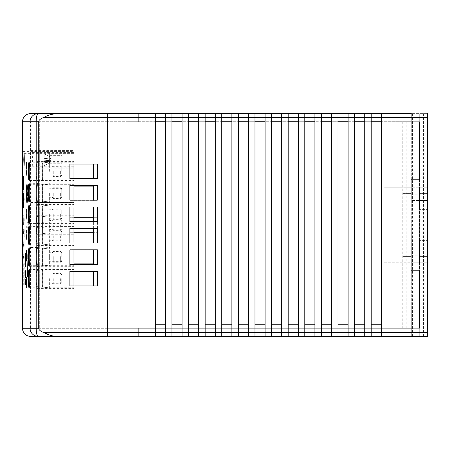 <?xml version="1.0" encoding="UTF-8"?>
<svg xmlns="http://www.w3.org/2000/svg" width="450" height="450" viewBox="0 0 450 450"><rect width="100%" height="100%" fill="white"/><g stroke="black" fill="none" stroke-linecap="round" stroke-linejoin="round"><path stroke-width="0.34" stroke-dasharray="2.25 1.69" d="M384.053 262.26L411.3 262.26L411.3 270.36L411.3 179.64L411.3 187.74L384.053 187.74L384.053 262.26L427.5 262.26L427.5 336.375L381.33 336.375L381.33 332.325L371.205 332.325L371.205 336.375L371.205 332.325L381.33 332.325L371.205 332.325L371.205 336.375L381.33 336.375L381.33 324.225L371.205 324.225L371.205 117.675L381.33 117.675L371.205 117.675L381.33 117.675L381.33 113.625L381.33 117.675L381.33 113.625L371.205 113.625L371.205 324.225L371.205 121.725L364.725 121.725L364.725 324.225L354.6 324.225L354.6 336.375L354.6 332.325L364.725 332.325L354.6 332.325L364.725 332.325L364.725 117.675L354.6 117.675L364.725 117.675L364.725 113.625L364.725 117.675L354.6 117.675L354.6 324.225L354.6 121.725L348.12 121.725L348.12 324.225L337.995 324.225L337.995 336.375L337.995 332.325L348.12 332.325L337.995 332.325L348.12 332.325L348.12 117.675L337.995 117.675L348.12 117.675L348.12 113.625L348.12 117.675L337.995 117.675L337.995 324.225L337.995 121.725L331.515 121.725L331.515 324.225L321.39 324.225L321.39 336.375L321.39 332.325L331.515 332.325L321.39 332.325L331.515 332.325L331.515 117.675L321.39 117.675L331.515 117.675L331.515 113.625L331.515 117.675L321.39 117.675L321.39 324.225L321.39 121.725L314.91 121.725L314.91 324.225L304.785 324.225L304.785 336.375L304.785 332.325L314.91 332.325L304.785 332.325L314.91 332.325L314.91 117.675L304.785 117.675L314.91 117.675L314.91 113.625L314.91 117.675L304.785 117.675L304.785 324.225L304.785 121.725L298.305 121.725L298.305 324.225L288.18 324.225L288.18 336.375L288.18 332.325L298.305 332.325L288.18 332.325L298.305 332.325L298.305 117.675L288.18 117.675L298.305 117.675L298.305 113.625L298.305 117.675L288.18 117.675L288.18 324.225L288.18 121.725L281.7 121.725L281.7 324.225L271.575 324.225L271.575 336.375L271.575 332.325L281.7 332.325L271.575 332.325L281.7 332.325L281.7 117.675L271.575 117.675L281.7 117.675L281.7 113.625L281.7 117.675L271.575 117.675L271.575 324.225L271.575 121.725L265.095 121.725L265.095 324.225L254.97 324.225L254.97 336.375L254.97 332.325L265.095 332.325L254.97 332.325L265.095 332.325L265.095 117.675L254.97 117.675L265.095 117.675L265.095 113.625L265.095 117.675L254.97 117.675L254.97 324.225L254.97 121.725L248.49 121.725L248.49 324.225L238.365 324.225L238.365 336.375L238.365 332.325L248.49 332.325L238.365 332.325L248.49 332.325L248.49 117.675L238.365 117.675L248.49 117.675L248.49 113.625L248.49 117.675L238.365 117.675L238.365 324.225L238.365 121.725L231.885 121.725L231.885 324.225L221.76 324.225L221.76 336.375L221.76 332.325L231.885 332.325L221.76 332.325L231.885 332.325L231.885 117.675L221.76 117.675L231.885 117.675L231.885 113.625L231.885 117.675L221.76 117.675L221.76 324.225L221.76 121.725L215.28 121.725L215.28 324.225L205.155 324.225L205.155 336.375L205.155 332.325L215.28 332.325L205.155 332.325L215.28 332.325L215.28 117.675L205.155 117.675L215.28 117.675L215.28 113.625L215.28 117.675L205.155 117.675L205.155 324.225L205.155 121.725L198.675 121.725L198.675 324.225L188.55 324.225L188.55 336.375L188.55 332.325L198.675 332.325L188.55 332.325L198.675 332.325L198.675 117.675L188.55 117.675L198.675 117.675L198.675 113.625L198.675 117.675L188.55 117.675L188.55 324.225L188.55 121.725L182.07 121.725L182.07 324.225L171.945 324.225L171.945 336.375L171.945 332.325L182.07 332.325L171.945 332.325L182.07 332.325L182.07 117.675L171.945 117.675L182.07 117.675L182.07 113.625L182.07 117.675L171.945 117.675L171.945 324.225L171.945 121.725L165.465 121.725L165.465 324.225L155.34 324.225L155.34 121.725L107.55 121.725L107.55 328.275L107.55 121.725L165.465 121.725L165.465 117.675L155.34 117.675L165.465 117.675L165.465 113.625L165.465 117.675L155.34 117.675L155.34 336.375L155.34 332.325L165.465 332.325L155.34 332.325L165.465 332.325L165.465 113.625L155.34 113.625L155.34 336.375L165.465 336.375L165.465 324.225L155.34 324.225L155.34 332.325L107.55 332.325L107.55 113.625L107.55 336.375L107.55 332.325L43.172 332.325A33.396 8.1 180 0 1 38.7 328.275L38.7 121.725L22.5 121.725L22.5 328.275A8.1 8.1 0 0 0 30.6 336.375L38.149 336.375A8.1 8.066 90 0 1 30.077 328.275L30.077 121.725A8.1 8.066 90 0 1 38.149 113.625L55.89 113.625M411.3 179.64L419.4 179.64L411.3 179.64M419.4 270.36L411.3 270.36L419.4 270.36L419.4 328.275L107.55 328.275L419.4 328.275L419.4 270.36M419.4 179.64L419.4 121.725L381.33 121.725L381.33 324.225L371.205 324.225L371.205 332.325L364.725 332.325L364.725 324.225L354.6 324.225L354.6 336.375L364.725 336.375L364.725 113.625L354.6 113.625L354.6 121.725L381.33 121.725L381.33 117.675L381.33 332.325L381.33 121.725L419.4 121.725L402.767 121.725L406.766 121.725L403.2 121.725L403.2 193.41L411.3 193.41L411.3 187.74L411.3 193.41L403.2 193.41L403.2 328.275L419.4 328.275L419.4 121.725L419.4 328.275L402.767 328.275L406.766 328.275L403.2 328.275L403.2 121.725L419.4 121.725L419.4 179.64M381.33 113.625L427.5 113.625L411.3 113.625L411.3 187.74L419.4 187.74L419.4 193.41L427.5 193.41L427.5 187.74L384.053 187.74M411.3 194.243L427.5 194.243L427.5 187.74L411.3 187.74L411.3 262.26L411.3 187.74L419.4 187.74L419.4 193.41L419.4 187.74L419.4 193.41L427.5 193.41L419.4 193.41L419.4 209.61L419.4 193.41L427.5 193.41L427.5 113.625L427.5 187.74L419.4 187.74L427.5 187.74L427.5 209.61L419.4 209.61L427.5 209.61L427.5 240.39L419.4 240.39L427.5 240.39L427.5 256.59L419.4 256.59L419.4 262.26L411.3 262.26L411.3 336.375L427.5 336.375L411.3 336.375L411.3 113.625M427.5 194.243L427.5 262.26L427.5 256.59L419.4 256.59L419.4 240.39L419.4 256.59L427.5 256.59L419.4 256.59L419.4 262.26L427.5 262.26L427.5 256.59L427.5 336.375L427.5 113.625M182.07 113.625L171.945 113.625L171.945 121.725L182.07 121.725L182.07 113.625M198.675 113.625L188.55 113.625L188.55 121.725L198.675 121.725L198.675 113.625M215.28 113.625L205.155 113.625L205.155 121.725L215.28 121.725L215.28 113.625M231.885 113.625L221.76 113.625L221.76 121.725L231.885 121.725L231.885 113.625M248.49 113.625L238.365 113.625L238.365 121.725L248.49 121.725L248.49 113.625M265.095 113.625L254.97 113.625L254.97 121.725L265.095 121.725L265.095 113.625M281.7 113.625L271.575 113.625L271.575 121.725L281.7 121.725L281.7 113.625M298.305 113.625L288.18 113.625L288.18 121.725L298.305 121.725L298.305 113.625M314.91 113.625L304.785 113.625L304.785 121.725L314.91 121.725L314.91 113.625M331.515 113.625L321.39 113.625L321.39 121.725L331.515 121.725L331.515 113.625M348.12 113.625L337.995 113.625L337.995 121.725L348.12 121.725L348.12 113.625L354.6 113.625L354.6 332.325L348.12 332.325L348.12 324.225L337.995 324.225L337.995 336.375L348.12 336.375L348.12 121.725L354.6 121.725M126.99 113.625L138.33 113.625L126.99 113.625L138.33 113.625L126.99 113.625L126.99 121.725L138.33 121.725L126.99 121.725L138.33 121.725L126.99 121.725L126.99 113.625M364.725 113.625L371.205 113.625L371.205 121.725M331.515 121.725L331.515 117.675L337.995 117.675L337.995 113.625L337.995 332.325L331.515 332.325L331.515 324.225L321.39 324.225L321.39 336.375L331.515 336.375L331.515 121.725L337.995 121.725M314.91 121.725L314.91 117.675L321.39 117.675L321.39 113.625L321.39 332.325L314.91 332.325L314.91 324.225L304.785 324.225L304.785 336.375L314.91 336.375L314.91 121.725L321.39 121.725M298.305 121.725L298.305 117.675L304.785 117.675L304.785 113.625L304.785 332.325L298.305 332.325L298.305 324.225L288.18 324.225L288.18 336.375L298.305 336.375L298.305 121.725L304.785 121.725M281.7 121.725L281.7 117.675L288.18 117.675L288.18 113.625L288.18 332.325L281.7 332.325L281.7 324.225L271.575 324.225L271.575 336.375L281.7 336.375L281.7 121.725L288.18 121.725M265.095 121.725L265.095 117.675L271.575 117.675L271.575 113.625L271.575 332.325L265.095 332.325L265.095 324.225L254.97 324.225L254.97 336.375L265.095 336.375L265.095 121.725L271.575 121.725M248.49 121.725L248.49 117.675L254.97 117.675L254.97 113.625L254.97 332.325L248.49 332.325L248.49 324.225L238.365 324.225L238.365 336.375L248.49 336.375L248.49 121.725L254.97 121.725M231.885 121.725L231.885 117.675L238.365 117.675L238.365 113.625L238.365 332.325L231.885 332.325L231.885 324.225L221.76 324.225L221.76 336.375L231.885 336.375L231.885 121.725L238.365 121.725M215.28 121.725L215.28 117.675L221.76 117.675L221.76 113.625L221.76 332.325L215.28 332.325L215.28 324.225L205.155 324.225L205.155 336.375L215.28 336.375L215.28 121.725L221.76 121.725M198.675 121.725L198.675 117.675L205.155 117.675L205.155 113.625L205.155 332.325L198.675 332.325L198.675 324.225L188.55 324.225L188.55 336.375L198.675 336.375L198.675 121.725L205.155 121.725M182.07 121.725L182.07 117.675L188.55 117.675L188.55 113.625L188.55 332.325L182.07 332.325L182.07 324.225L171.945 324.225L171.945 336.375L182.07 336.375L182.07 121.725L188.55 121.725M165.465 121.725L165.465 117.675L171.945 117.675L171.945 113.625L171.945 332.325L165.465 332.325L165.465 121.725L171.945 121.725M49.877 114.84L43.172 117.675L155.34 117.675L155.34 113.625L155.34 121.725M155.34 336.375L107.55 336.375M171.945 336.375L165.465 336.375L165.465 332.325L165.465 336.375M188.55 336.375L182.07 336.375L182.07 332.325L182.07 336.375M205.155 336.375L198.675 336.375L198.675 332.325L198.675 336.375M221.76 336.375L215.28 336.375L215.28 332.325L215.28 336.375M238.365 336.375L231.885 336.375L231.885 332.325L231.885 336.375M254.97 336.375L248.49 336.375L248.49 332.325L248.49 336.375M271.575 336.375L265.095 336.375L265.095 332.325L265.095 336.375M288.18 336.375L281.7 336.375L281.7 332.325L281.7 336.375M304.785 336.375L298.305 336.375L298.305 332.325L298.305 336.375M321.39 336.375L314.91 336.375L314.91 332.325L314.91 336.375M337.995 336.375L331.515 336.375L331.515 332.325L331.515 336.375M354.6 336.375L348.12 336.375L348.12 332.325L348.12 336.375M371.205 336.375L364.725 336.375L364.725 332.325L364.725 336.375M126.99 336.375L138.33 336.375L126.99 336.375L138.33 336.375L126.99 336.375L126.99 328.275L138.33 328.275L126.99 328.275L138.33 328.275L126.99 328.275L126.99 336.375M354.6 113.625L354.6 117.675L348.12 117.675L348.12 121.725M371.205 113.625L371.205 117.675L364.725 117.675L364.725 121.725M403.2 256.59L411.3 256.59L403.2 256.59M381.33 336.375L381.33 332.325L427.5 332.325M155.34 324.225L165.465 324.225M171.945 324.225L182.07 324.225M188.55 324.225L198.675 324.225M205.155 324.225L215.28 324.225M221.76 324.225L231.885 324.225M238.365 324.225L248.49 324.225M254.97 324.225L265.095 324.225M271.575 324.225L281.7 324.225M288.18 324.225L298.305 324.225M304.785 324.225L314.91 324.225M321.39 324.225L331.515 324.225M337.995 324.225L348.12 324.225M354.6 324.225L364.725 324.225M381.33 121.725L381.33 117.675L427.5 117.675M371.205 324.225L381.33 324.225M138.33 121.725L138.33 113.625L138.33 121.725M138.33 336.375L138.33 328.275L138.33 336.375M406.766 328.275L406.766 121.725M402.767 121.725L402.767 328.275M423.45 113.625L423.45 336.375M419.709 113.625L419.709 336.375L419.709 113.625M412.419 113.625L412.419 336.375M414.99 113.625L414.99 336.375M22.944 289.164L22.894 269.657L22.933 289.164M22.714 237.656L22.703 243.484M22.669 240.666L22.697 240.362L22.669 240.666M22.624 243.472L22.804 237.656M22.618 184.714L22.629 180.501L22.657 184.714M22.674 251.061L22.674 246.78L22.714 251.061M22.736 254.267L22.714 246.78M22.674 246.78L22.798 254.273M22.815 249.891L22.742 247.584L22.854 249.891M22.686 269.173L22.832 275.991L22.725 269.173M22.674 268.571L22.719 264.127L22.899 269.606M22.832 269.595L22.984 265.264L22.719 264.06L22.714 268.571M22.95 268.841L22.984 269.139L22.95 268.841M22.933 166.466L22.905 264.594L22.944 166.466M22.781 171.647L22.894 180.034M22.854 180.034L22.809 171.844M22.657 174.752L22.719 172.929L22.697 174.752M22.618 170.01L22.697 169.504L22.618 170.01M22.809 280.569L22.899 276.559M22.854 276.559L22.849 280.569M22.747 209.548L22.77 192.471M22.776 199.924L22.798 200.357L22.815 199.912M22.742 201.392L22.719 201.094L22.742 201.392M22.635 192.471L22.618 219.105L22.854 210.218M22.815 210.218L22.787 209.548M22.68 188.387L22.714 186.688M22.674 186.688L22.759 187.791M22.731 188.393L22.719 187.791M22.719 220.674L22.759 219.673M22.877 222.216L22.759 220.674M22.871 222.716L22.905 222.216M22.871 224.82L22.911 222.716M22.77 225.456L22.911 224.82M22.686 223.954L22.809 225.456M22.674 222.947L22.725 223.954M22.674 221.079L22.719 222.947M22.686 219.909L22.719 221.079M22.686 219.504L22.725 219.909M23.861 262.007L23.558 256.838L23.861 251.651L24.204 256.838L23.861 262.007L24.244 256.838L23.901 251.651L23.597 256.838L23.901 262.007M23.681 259.211L23.861 259.802L24.058 259.222L23.861 253.856L23.681 259.211L23.721 254.419L23.901 253.856L24.098 254.407L24.171 256.838L24.098 259.222L23.901 259.802L23.721 259.211M27.298 221.698L26.741 221.698L27.18 226.491L26.741 226.491L26.741 227.498L27.298 227.498L26.82 222.705L27.298 222.705L27.298 221.698L27.259 222.705L26.775 222.705L27.259 227.498L26.702 227.498L26.702 226.491L27.141 226.491L26.702 221.698L27.259 221.698M23.293 202.86L23.591 201.786M23.411 203.333L23.591 202.86M23.293 206.291L23.451 203.333M23.338 207.692L23.338 206.291M23.434 204.143L23.451 204.683M23.591 207.495L23.473 204.143M23.293 176.175L23.591 176.175M23.507 180.214L23.563 177.255M23.417 181.44L23.546 180.214M23.462 182.565L23.338 176.175M22.539 177.936L22.539 171.546M25.312 279.079L25.808 279.079M25.808 284.788L25.577 281.739M25.352 284.985L25.532 280.153M25.312 280.153L25.352 279.079M22.517 181.536L22.635 178.746M22.517 182.694L22.556 181.536M22.635 185.484L22.556 182.694M25.312 253.468L25.808 253.468M25.684 257.507L25.757 254.548M25.537 258.733L25.729 257.507M25.577 259.858L25.352 253.468M22.584 190.986L22.584 193.489L22.539 190.986M22.517 189.956L22.556 188.865M22.534 190.688L22.556 189.956M22.534 193.781L22.573 190.688M22.517 194.518L22.573 193.781M22.556 195.654L22.556 194.518M26.972 219.493L26.438 216.703L26.972 212.749M22.534 207.028L22.517 203.203M22.534 205.954L22.624 204.238M26.702 212.31L26.634 209.244M27.259 259.149L27.191 255.532L26.702 255.532L26.702 254.453L27.259 254.453L27.259 259.149L27.298 254.453L26.741 254.453L26.741 255.532L27.231 255.532L27.298 259.149M26.972 176.051L26.438 173.261L26.972 169.307M24.188 284.85L23.94 280.665L23.709 284.85L23.709 274.072L23.94 278.246L24.188 274.033L24.227 284.85L24.227 274.033L23.985 278.246L23.754 274.072L23.754 284.85L23.979 280.665L24.227 284.85M26.696 168.502L26.64 165.757M26.421 165.757L26.421 164.852M26.64 164.852L26.64 162.107M24.188 273.825L23.94 269.634L23.709 273.825L23.709 263.042L23.94 267.221L24.188 263.002L24.227 273.825L24.227 263.002L23.985 267.221L23.754 263.042L23.754 273.825L23.979 269.634L24.227 273.825M26.516 287.561L26.213 282.504L26.516 277.453M26.516 285.525L26.516 279.484M23.681 247.056L23.861 247.646L24.058 247.067L23.861 241.701L23.681 247.056L23.721 242.263L23.901 241.701L24.098 242.252L24.171 244.676L24.098 247.067L23.901 247.646L23.721 247.056M23.861 249.851L23.558 244.676L23.861 239.49L24.204 244.676L23.861 249.851L24.244 244.676L23.901 239.49L23.597 244.676L23.901 249.851M26.516 258.362L26.516 252.321M27.489 276.322L26.814 258.159M26.516 260.392L26.213 255.814L26.516 250.284M24.188 236.79L24.12 233.916L23.569 233.916L23.648 228.887L23.698 231.829L24.12 231.829L24.188 228.887L24.188 236.79L24.227 228.887L24.159 231.829L23.738 231.829L23.687 228.887L23.608 232.234L23.608 233.916L24.159 233.916L24.227 236.79M25.779 266.709L25.554 261.697M25.453 266.709L25.577 260.567M24.199 220.179L23.996 225.877L23.715 217.226L23.597 225.248L23.721 214.982L24.013 223.633L24.036 214.864L24.244 220.179L24.075 214.864L24.052 223.633L23.76 214.982L23.636 225.248L23.754 217.226L24.041 225.877L24.244 220.179M25.577 277.898L25.577 270.731M25.537 276.773L25.537 271.856M23.94 213.053L23.861 206.921L23.979 213.053M23.574 189.416L23.439 184.433M23.389 189.416L23.462 183.274M24.199 199.688L23.996 205.386L23.715 196.734L23.597 204.756L23.721 194.49L24.013 203.141L24.036 194.372L24.244 199.688L24.075 194.372L24.052 203.141L23.76 194.49L23.636 204.756L23.754 196.734L24.041 205.386L24.244 199.688M23.462 200.604L23.462 193.438M23.417 199.479L23.439 194.591M27.698 193.821C27.647 199.851 27.411 203.158 26.989 203.743C26.139 204.362 26.139 183.274 26.989 183.898C27.411 184.483 27.647 187.791 27.698 193.821C27.647 199.479 27.427 202.584 27.028 203.136C26.229 203.715 26.229 183.921 27.028 184.506C27.427 185.051 27.647 188.156 27.692 193.821M27.652 193.821C27.607 188.156 27.388 185.051 26.989 184.506C26.19 183.921 26.19 203.715 26.989 203.136C27.388 202.584 27.607 199.479 27.652 193.821M27.737 193.821C27.692 187.791 27.456 184.483 27.028 183.898C26.179 183.274 26.179 204.362 27.028 203.743C27.456 203.158 27.692 199.851 27.737 193.821M22.579 200.458L22.624 197.499M22.551 201.684L22.618 200.458M22.567 200.554L22.59 201.684M22.59 202.809L22.556 196.419M27.276 191.796L27.332 195.846L27.315 191.796M26.696 192.099L26.64 189.354M26.421 189.354L26.421 188.449M26.64 188.449L26.64 185.704M23.743 193.123L23.569 182.886L24.188 182.886L23.743 193.123L24.227 182.886L23.608 182.886L23.782 193.123M23.636 186.823L23.743 190.879L23.676 186.823M26.972 199.643L26.438 196.858L26.972 192.904M27.118 197.871L27.118 189.771L27.214 197.871M26.702 233.184L26.634 230.119M26.961 194.226L26.426 194.226L26.426 193.416L26.961 193.416L26.961 187.746L27.056 199.896L27.056 187.746L27 193.416L26.466 193.416L26.466 194.226L27 194.226M26.972 240.368L26.438 237.578L26.972 233.623M29.812 256.59C29.756 251.049 29.497 248.012 29.036 247.477C28.086 246.898 28.086 266.276 29.036 265.702C29.497 265.168 29.756 262.131 29.812 256.59M29.812 225C29.756 219.459 29.497 216.422 29.036 215.888C28.086 215.308 28.086 234.686 29.036 234.112C29.497 233.578 29.756 230.541 29.812 225M29.812 193.41C29.756 187.869 29.497 184.832 29.036 184.297C28.086 183.718 28.086 203.096 29.036 202.523C29.497 201.988 29.756 198.951 29.812 193.41M73.935 159.694L73.935 168.806L73.935 159.694M30.786 159.694L30.938 168.806L30.938 150.581L30.786 159.694M73.935 167.794L73.935 151.594L73.935 167.794L22.832 167.794M73.935 165.769L73.935 153.619L73.935 165.769L24.019 165.769M31.854 159.694L32.124 166.781C32.501 167.214 32.501 152.173 32.124 152.606L31.854 159.694M73.935 278.662L73.935 268.942L73.935 278.662M36.383 278.662C36.422 284.569 36.681 287.809 37.164 288.382C38.233 289.001 38.233 268.324 37.164 268.942C36.681 269.516 36.422 272.756 36.383 278.662M73.935 181.058L73.935 161.618L73.935 181.058L37.164 181.058C38.233 181.676 38.233 160.999 37.164 161.618C36.681 162.191 36.422 165.431 36.383 171.338C36.422 177.244 36.681 180.484 37.164 181.058M73.935 180.45L73.935 162.225L73.935 180.45L29.036 180.45M73.935 192.803L73.935 202.523L73.935 192.803M36.383 192.803C36.422 198.709 36.681 201.949 37.164 202.523C38.233 203.141 38.233 182.464 37.164 183.083C36.681 183.656 36.422 186.896 36.383 192.803M73.935 223.987L73.935 204.547L73.935 223.987L37.164 223.987C38.233 224.606 38.233 203.929 37.164 204.547C36.681 205.121 36.422 208.361 36.383 214.268C36.422 220.174 36.681 223.414 37.164 223.987M73.935 223.38L73.935 205.155L73.935 223.38L29.036 223.38M73.935 235.732L73.935 245.453L73.935 235.732M36.383 235.732C36.422 241.639 36.681 244.879 37.164 245.453C38.233 246.071 38.233 225.394 37.164 226.013C36.681 226.586 36.422 229.826 36.383 235.732M73.935 266.918L73.935 247.477L73.935 266.918L37.164 266.918C38.233 267.536 38.233 246.859 37.164 247.477C36.681 248.051 36.422 251.291 36.383 257.197C36.422 263.104 36.681 266.344 37.164 266.918M37.164 266.31C36.152 266.923 36.152 246.257 37.164 246.87C37.659 247.438 37.941 250.678 37.997 256.59C37.941 262.496 37.659 265.736 37.164 266.31L73.935 266.31L73.935 246.87L73.935 266.31L29.036 266.31M38.149 328.275L30.6 328.275L30.6 121.725L38.149 121.725L30.6 121.725L30.6 328.275L38.149 328.275L38.149 121.725L39.696 121.725L39.696 328.275L39.696 121.725L38.149 121.725L38.149 328.275L39.696 328.275L38.149 328.275M73.935 193.41L73.935 203.13L73.935 193.41M37.997 193.41C37.941 199.316 37.659 202.556 37.164 203.13C36.152 203.743 36.152 183.077 37.164 183.69C37.659 184.258 37.941 187.498 37.997 193.41M37.164 202.523L73.935 202.523L73.935 184.297L73.935 202.523L29.036 202.523M73.935 265.702L73.935 247.477L73.935 265.702L29.036 265.702M73.935 234.72L73.935 215.28L73.935 234.72L37.164 234.72C36.152 235.333 36.152 214.667 37.164 215.28C37.659 215.848 37.941 219.088 37.997 225C37.941 230.906 37.659 234.146 37.164 234.72M73.935 234.112L73.935 215.888L73.935 234.112L29.036 234.112M69.885 164.047L73.935 164.047L73.935 178.627L69.885 178.627M97.425 178.627L93.375 178.627L93.375 164.047L97.425 164.047M69.885 228.442L73.935 228.442L73.935 243.023L69.885 243.023M97.425 243.023L93.375 243.023L93.375 228.442L97.425 228.442M69.885 206.977L73.935 206.977L73.935 221.558L69.885 221.558M97.425 221.558L93.375 221.558L93.375 206.977L97.425 206.977M69.885 185.513L73.935 185.513L73.935 200.093L69.885 200.093M97.425 200.093L93.375 200.093L93.375 185.513L97.425 185.513M69.885 271.373L73.935 271.373L73.935 285.952L69.885 285.952M97.425 285.952L93.375 285.952L93.375 271.373L97.425 271.373M69.885 249.907L73.935 249.907L73.935 264.488L69.885 264.488M97.425 264.488L93.375 264.488L93.375 249.907L97.425 249.907M93.375 232.29L93.375 217.71L93.375 232.29L97.425 232.29L69.885 232.29L73.935 232.29L73.935 217.71L69.885 217.71L69.885 232.29M97.425 232.29L97.425 217.71L93.375 217.71M73.935 217.71L73.935 232.29M93.375 263.88L93.375 249.3L93.375 263.88L97.425 263.88L69.885 263.88L73.935 263.88L73.935 249.3L69.885 249.3L69.885 263.88M97.425 263.88L97.425 249.3L73.935 249.3L73.935 263.88M73.935 186.12L73.935 200.7L97.425 200.7L69.885 200.7L73.935 200.7L73.935 186.12L69.885 186.12L97.425 186.12L93.375 186.12L93.375 200.7L93.375 186.12M97.425 186.12L97.425 200.7M69.885 200.7L69.885 186.12M97.425 249.3L69.885 249.3M97.425 217.71L69.885 217.71M73.935 264.488L93.375 264.488M93.375 249.907L73.935 249.907M73.935 285.952L93.375 285.952M93.375 271.373L73.935 271.373M73.935 200.093L93.375 200.093M93.375 185.513L73.935 185.513M73.935 221.558L93.375 221.558M93.375 206.977L73.935 206.977M73.935 243.023L93.375 243.023M93.375 228.442L73.935 228.442M73.935 178.627L93.375 178.627M93.375 164.047L73.935 164.047M43.172 117.675A33.396 8.1 180 0 0 38.7 121.725M107.55 121.725L39.696 121.725L107.55 121.725L107.55 328.275L107.55 121.725M107.55 328.275L39.696 328.275L107.55 328.275M55.896 336.375L49.871 335.16M30.6 113.625A8.1 8.1 0 0 0 22.5 121.725A8.1 8.1 0 0 1 30.6 113.625L38.149 113.625A8.1 1.963 -90 0 0 36.186 121.725L36.186 328.275A8.1 1.963 -90 0 0 38.149 336.375M55.851 113.625L55.221 113.642M411.3 262.26L427.5 262.26L411.3 262.26M427.5 251.123L427.5 200.498L427.5 251.123L411.3 251.123L427.5 251.123M411.3 200.498L411.3 251.123L411.3 200.498L427.5 200.498L411.3 200.498M60.666 171.338L60.666 176.4L60.666 171.338M61.785 171.338L61.785 167.394L61.785 171.338M53.28 171.338L53.28 176.4L53.28 171.338M45.18 179.977L42.716 179.758L42.345 179.347L42.345 163.328L42.716 162.917L45.18 162.697L45.18 179.977L45.18 162.697L42.716 162.917L42.345 163.328L42.345 179.347L42.716 179.758L45.18 179.977M42.345 163.328L42.345 179.347L42.345 163.328M49.635 171.338L49.635 162.225L49.635 171.338M52.161 171.338L52.161 166.832L52.161 171.338M60.666 192.803L60.666 197.865L60.666 192.803M61.785 192.803L61.785 188.859L61.785 192.803M53.28 192.803L53.28 197.865L53.28 192.803M45.18 201.442L42.716 201.223L42.345 200.812L42.345 184.792L42.716 184.382L45.18 184.162L45.18 201.442L45.18 184.162L42.716 184.382L42.345 184.792L42.345 200.812L42.716 201.223L45.18 201.442M42.345 184.792L42.345 200.812L42.345 184.792M49.635 192.803L49.635 201.915L49.635 192.803M52.161 192.803L52.161 197.308L52.161 192.803M60.666 214.268L60.666 219.33L60.666 214.268M61.785 214.268L61.785 210.324L61.785 214.268M53.28 214.268L53.28 219.33L53.28 214.268M45.18 222.907L42.716 222.688L42.345 222.278L42.345 206.257L42.716 205.847L45.18 205.627L45.18 222.907L45.18 205.627L42.716 205.847L42.345 206.257L42.345 222.278L42.716 222.688L45.18 222.907M42.345 206.257L42.345 222.278L42.345 206.257M49.635 214.268L49.635 223.38L49.635 214.268M52.161 214.268L52.161 218.773L52.161 214.268M60.666 235.732L60.666 240.795L60.666 235.732M61.785 235.732L61.785 231.789L61.785 235.732M53.28 235.732L53.28 240.795L53.28 235.732M45.18 244.373L42.716 244.153L42.345 243.743L42.345 227.722L42.716 227.312L45.18 227.093L45.18 244.373L45.18 227.093L42.716 227.312L42.345 227.722L42.345 243.743L42.716 244.153L45.18 244.373M42.345 227.722L42.345 243.743L42.345 227.722M49.635 235.732L49.635 244.845L49.635 235.732M52.161 235.732L52.161 240.238L52.161 235.732M60.666 257.197L60.666 262.26L60.666 257.197M61.785 257.197L61.785 253.254L61.785 257.197M53.28 257.197L53.28 262.26L53.28 257.197M45.18 265.838L42.716 265.618L42.345 265.207L42.345 249.188L42.716 248.777L45.18 248.558L45.18 265.838L45.18 248.558L42.716 248.777L42.345 249.188L42.345 265.207L42.716 265.618L45.18 265.838M42.345 249.188L42.345 265.207L42.345 249.188M49.635 257.197L49.635 266.31L49.635 257.197M52.161 257.197L52.161 261.703L52.161 257.197M60.666 278.662L60.666 283.725L60.666 278.662M61.785 278.662L61.785 282.606L61.785 278.662M53.28 278.662L53.28 283.725L53.28 278.662M45.18 287.303L42.716 287.083L42.345 286.673L42.345 270.653L42.716 270.242L45.18 270.023L45.18 287.303L45.18 270.023L42.716 270.242L42.345 270.653L42.345 286.673L42.716 287.083L45.18 287.303M42.345 270.653L42.345 286.673L42.345 270.653M49.635 278.662L49.635 287.775L49.635 278.662M52.161 278.662L52.161 283.168L52.161 278.662M60.666 193.41L60.666 198.472L60.666 193.41M61.785 193.41L61.785 197.353L61.785 193.41M53.28 193.41L53.28 198.472L53.28 193.41M45.18 202.05L42.716 201.831L42.345 201.42L42.345 185.4L42.716 184.989L45.18 184.77L45.18 202.05L45.18 184.77L42.716 184.989L42.345 185.4L42.345 201.42L42.716 201.831L45.18 202.05M42.345 185.4L42.345 201.42L42.345 185.4M49.635 193.41L49.635 202.523L49.635 193.41M52.161 193.41L52.161 197.916L52.161 193.41M60.666 225L60.666 230.062L60.666 225M61.785 225L61.785 221.057L61.785 225M53.28 225L53.28 230.062L53.28 225M45.18 233.64L42.716 233.421L42.345 233.01L42.345 216.99L42.716 216.579L45.18 216.36L45.18 233.64L45.18 216.36L42.716 216.579L42.345 216.99L42.345 233.01L42.716 233.421L45.18 233.64M42.345 216.99L42.345 233.01L42.345 216.99M49.635 225L49.635 234.112L49.635 225M52.161 225L52.161 229.506L52.161 225M60.666 256.59L60.666 261.653L60.666 256.59M61.785 256.59L61.785 252.647L61.785 256.59M53.28 256.59L53.28 261.653L53.28 256.59M45.18 265.23L42.716 265.011L42.345 264.6L42.345 248.58L42.716 248.169L45.18 247.95L45.18 265.23L45.18 247.95L42.716 248.169L42.345 248.58L42.345 264.6L42.716 265.011L45.18 265.23M42.345 248.58L42.345 264.6L42.345 248.58M49.635 256.59L49.635 247.477L49.635 256.59M52.161 256.59L52.161 252.084L52.161 256.59M44.083 158.209L49.213 158.906L49.213 160.481L43.971 161.201L49.213 160.481L49.213 158.906L44.083 158.209L44.083 161.179L44.083 158.209M44.083 153.861L49.213 156.324L44.083 153.861M49.635 152.606L44.781 152.606L43.971 153.416A4050 4050 0 0 0 43.971 153.495L43.971 153.686A4034.666 3999.999 -41.8 0 0 43.965 157.871L43.965 158.597A4034.666 393.576 -175 0 1 43.971 158.186A4034.666 393.576 -175 0 0 43.965 158.597L43.965 157.871A4034.666 3999.999 -41.8 0 1 43.971 153.686L49.213 156.234L51.053 159.694L49.213 163.153L43.971 165.893A4050 4050 0 0 0 43.971 165.971L43.971 153.416L43.971 165.971L44.781 166.781L44.781 152.606L44.781 166.781L49.635 166.781L49.635 152.606L49.635 166.781M43.965 160.791A4034.666 393.576 -5 0 0 43.971 161.201A4034.666 393.576 -5 0 1 43.965 160.791L43.965 161.516L43.965 160.791L50.074 160.256L50.012 161.567L49.213 163.063L50.012 161.567L50.012 160.268L43.965 160.791L50.074 160.256L43.965 160.791M43.971 165.701A4034.666 3999.999 -138.2 0 1 43.965 161.516A4034.666 3999.999 -138.2 0 0 43.971 165.701L43.971 165.701M50.012 157.821L49.213 156.324L50.012 157.821L50.012 159.12L49.213 158.906L50.074 159.131L50.012 157.821L43.965 157.871L50.012 157.821M49.635 159.694L49.635 163.744L49.635 159.694M61.785 159.694L61.785 163.744L61.785 159.694M30.6 336.375A8.1 8.1 0 0 1 22.5 328.275L38.7 328.275M411.3 255.757L427.5 255.757M42.716 179.758L42.716 162.917L42.716 179.758M42.716 201.223L42.716 184.382L42.716 201.223M42.716 222.688L42.716 205.847L42.716 222.688M42.716 244.153L42.716 227.312L42.716 244.153M42.716 265.618L42.716 248.777L42.716 265.618M42.716 287.083L42.716 270.242L42.716 287.083M42.716 201.831L42.716 184.989L42.716 201.831M42.716 233.421L42.716 216.579L42.716 233.421M42.716 265.011L42.716 248.169L42.716 265.011M43.971 161.201L43.971 158.186L43.971 161.201M43.965 158.597L50.074 159.131L43.965 158.597M43.965 161.516L50.012 161.567L43.965 161.516M30.938 168.806L73.935 168.806M30.938 150.581L73.935 150.581M32.124 166.781L73.935 166.781M32.124 152.606L73.935 152.606M29.036 287.775L73.935 287.775M29.036 269.55L73.935 269.55M37.164 288.382L73.935 288.382M37.164 268.942L73.935 268.942M37.164 161.618L73.935 161.618M29.036 162.225L73.935 162.225M29.036 201.915L73.935 201.915M29.036 183.69L37.164 183.69M37.164 183.083L73.935 183.083M37.164 204.547L73.935 204.547M29.036 205.155L73.935 205.155M29.036 244.845L73.935 244.845M29.036 226.62L73.935 226.62M37.164 245.453L73.935 245.453M37.164 226.013L73.935 226.013M37.164 247.477L29.036 247.477M29.036 248.085L73.935 248.085M37.164 203.13L73.935 203.13M37.164 246.87L73.935 246.87M37.164 215.28L73.935 215.28M22.832 151.594L73.935 151.594M24.024 153.619L73.935 153.619M29.036 215.888L73.935 215.888M29.036 184.297L73.935 184.297M61.785 167.394L60.666 166.275L53.28 166.275L52.161 166.832L49.635 166.832M61.785 175.281L60.666 176.4L53.28 176.4L52.161 175.843L49.635 175.843M45.18 180.062L49.635 180.45M45.18 162.613L49.635 162.225M61.785 188.859L60.666 187.74L53.28 187.74L52.161 188.297L49.635 188.297M61.785 196.746L60.666 197.865L53.28 197.865L52.161 197.308L49.635 197.308M45.18 201.527L49.635 201.915M45.18 184.078L49.635 183.69M61.785 210.324L60.666 209.205L53.28 209.205L52.161 209.762L49.635 209.762M61.785 218.211L60.666 219.33L53.28 219.33L52.161 218.773L49.635 218.773M45.18 222.992L49.635 223.38M45.18 205.543L49.635 205.155M61.785 231.789L60.666 230.67L53.28 230.67L52.161 231.227L49.635 231.227M61.785 239.676L60.666 240.795L53.28 240.795L52.161 240.238L49.635 240.238M45.18 244.457L49.635 244.845M45.18 227.008L49.635 226.62M61.785 253.254L60.666 252.135L53.28 252.135L52.161 252.692L49.635 252.692M61.785 261.141L60.666 262.26L53.28 262.26L52.161 261.703L49.635 261.703M45.18 265.922L49.635 266.31M45.18 248.473L49.635 248.085M61.785 274.719L60.666 273.6L53.28 273.6L52.161 274.157L49.635 274.157M61.785 282.606L60.666 283.725L53.28 283.725L52.161 283.168L49.635 283.168M45.18 287.387L49.635 287.775M45.18 269.938L49.635 269.55M61.785 189.467L60.666 188.347L53.28 188.347L52.161 188.904L49.635 188.904M61.785 197.353L60.666 198.472L53.28 198.472L52.161 197.916L49.635 197.916M45.18 202.134L49.635 202.523M45.18 184.686L49.635 184.297M61.785 221.057L60.666 219.938L53.28 219.938L52.161 220.494L49.635 220.494M61.785 228.943L60.666 230.062L53.28 230.062L52.161 229.506L49.635 229.506M45.18 233.724L49.635 234.112M45.18 216.276L49.635 215.888M61.785 252.647L60.666 251.528L53.28 251.528L52.161 252.084L49.635 252.084M61.785 260.533L60.666 261.653L53.28 261.653L52.161 261.096L49.635 261.096M45.18 265.314L49.635 265.702M45.18 247.866L49.635 247.477M49.635 163.744L61.785 163.744M49.635 155.644L61.785 155.644"/><path stroke-width="0.67" d="M22.5 121.725A8.1 8.1 0 0 1 30.6 113.625L38.149 113.625A8.1 8.066 90 0 0 30.077 121.725L30.077 328.275L22.5 328.275L22.5 121.725L36.186 121.725A8.1 1.963 -90 0 1 38.149 113.625L155.34 113.625L107.55 113.625L107.55 336.375L155.34 336.375L155.34 113.625L171.945 113.625L165.465 113.625L165.465 117.675L107.55 117.675L107.55 113.625L55.896 113.625C52.149 113.889 47.908 115.239 43.172 117.675L107.55 117.675L107.55 332.325L43.172 332.325A33.396 8.1 180 0 1 38.7 328.275L38.7 121.725A33.396 8.1 180 0 1 43.172 117.675M171.945 113.625L188.55 113.625L182.07 113.625L182.07 117.675L171.945 117.675L171.945 113.625M188.55 113.625L205.155 113.625L198.675 113.625L198.675 117.675L188.55 117.675L188.55 113.625M205.155 113.625L221.76 113.625L215.28 113.625L215.28 117.675L205.155 117.675L205.155 113.625M221.76 113.625L238.365 113.625L231.885 113.625L231.885 117.675L221.76 117.675L221.76 113.625M238.365 113.625L254.97 113.625L248.49 113.625L248.49 117.675L238.365 117.675L238.365 113.625M254.97 113.625L271.575 113.625L265.095 113.625L265.095 117.675L254.97 117.675L254.97 113.625M271.575 113.625L288.18 113.625L281.7 113.625L281.7 117.675L271.575 117.675L271.575 113.625M288.18 113.625L304.785 113.625L298.305 113.625L298.305 117.675L288.18 117.675L288.18 113.625M304.785 113.625L321.39 113.625L314.91 113.625L314.91 117.675L304.785 117.675L304.785 113.625M321.39 113.625L337.995 113.625L331.515 113.625L331.515 117.675L321.39 117.675L321.39 113.625M337.995 113.625L348.12 113.625L348.12 117.675L337.995 117.675L337.995 113.625M354.6 113.625L364.725 113.625L364.725 117.675L354.6 117.675L354.6 113.625L348.12 113.625M371.205 113.625L381.33 113.625L381.33 117.675L371.205 117.675L371.205 113.625L364.725 113.625M411.3 113.625L381.33 113.625M381.33 336.375L427.5 336.375L427.5 332.325L381.33 332.325L381.33 336.375L371.205 336.375L371.205 117.675L364.725 117.675L364.725 336.375L371.205 336.375M364.725 336.375L354.6 336.375L354.6 117.675L348.12 117.675L348.12 336.375L354.6 336.375M348.12 336.375L337.995 336.375L337.995 117.675L331.515 117.675L331.515 336.375L337.995 336.375M331.515 336.375L321.39 336.375L321.39 117.675L314.91 117.675L314.91 336.375L321.39 336.375M314.91 336.375L304.785 336.375L304.785 117.675L298.305 117.675L298.305 336.375L304.785 336.375M298.305 336.375L288.18 336.375L288.18 117.675L281.7 117.675L281.7 336.375L288.18 336.375M281.7 336.375L271.575 336.375L271.575 117.675L265.095 117.675L265.095 336.375L271.575 336.375M265.095 336.375L254.97 336.375L254.97 117.675L248.49 117.675L248.49 336.375L254.97 336.375M248.49 336.375L238.365 336.375L238.365 117.675L231.885 117.675L231.885 336.375L238.365 336.375M231.885 336.375L221.76 336.375L221.76 117.675L215.28 117.675L215.28 336.375L221.76 336.375M215.28 336.375L205.155 336.375L205.155 117.675L198.675 117.675L198.675 336.375L205.155 336.375M198.675 336.375L188.55 336.375L188.55 117.675L182.07 117.675L182.07 336.375L188.55 336.375M182.07 336.375L171.945 336.375L171.945 117.675L165.465 117.675L165.465 336.375L171.945 336.375M165.465 336.375L155.34 336.375M107.55 336.375L55.896 336.375L107.55 336.375L107.55 332.325L381.33 332.325L381.33 117.675L427.5 117.675L427.5 332.325M427.5 117.675L427.5 113.625M381.33 121.725L371.205 121.725M364.725 121.725L354.6 121.725M348.12 121.725L337.995 121.725M331.515 121.725L321.39 121.725M314.91 121.725L304.785 121.725M298.305 121.725L288.18 121.725M281.7 121.725L271.575 121.725M265.095 121.725L254.97 121.725M248.49 121.725L238.365 121.725M231.885 121.725L221.76 121.725M215.28 121.725L205.155 121.725M198.675 121.725L188.55 121.725M182.07 121.725L171.945 121.725M165.465 121.725L155.34 121.725M155.34 324.225L165.465 324.225M171.945 324.225L182.07 324.225M188.55 324.225L198.675 324.225M205.155 324.225L215.28 324.225M221.76 324.225L231.885 324.225M238.365 324.225L248.49 324.225M254.97 324.225L265.095 324.225M271.575 324.225L281.7 324.225M288.18 324.225L298.305 324.225M304.785 324.225L314.91 324.225M321.39 324.225L331.515 324.225M337.995 324.225L348.12 324.225M354.6 324.225L364.725 324.225M371.205 324.225L381.33 324.225M23.293 207.692L23.293 201.786L23.293 207.692L23.451 204.683M23.552 207.495L23.552 206.184M23.473 202.86L23.591 206.184M23.552 202.86L23.552 201.786M23.552 176.175L23.417 182.565M23.338 180.315L23.518 177.255L23.462 181.44M23.518 177.255L23.378 180.315M22.539 177.936L22.551 171.546L22.539 177.936M22.551 177.936L22.551 171.546M25.768 279.079L25.312 279.079L25.312 284.985L25.56 281.43L25.768 284.788L25.768 280.153M25.594 280.153L25.768 284.788M25.577 281.739L25.312 284.985M22.596 185.484L22.596 184.388M22.596 178.746L22.635 184.388M25.768 253.468L25.312 253.468L25.537 259.858L25.808 253.468L25.537 259.858M25.391 257.608L25.363 254.548L25.718 254.548L25.577 258.733M25.718 254.548L25.402 254.548L25.431 257.608M22.517 188.865L22.517 195.654M22.539 190.986L22.539 193.489L22.539 190.986M26.972 212.749L26.527 216.152L26.933 219.493L26.488 216.152L26.972 212.749M26.933 212.749L26.398 215.539L26.933 219.493M22.534 207.028L22.517 203.203L22.534 207.028M22.523 203.259L22.584 205.954M22.596 207.028L22.596 204.238M26.662 209.244L26.662 212.31M26.972 169.307L26.527 172.71L26.933 176.051L26.488 172.71L26.972 169.307M26.933 169.307L26.398 172.097L26.933 176.051M26.657 162.107L26.421 165.757L26.657 168.502L26.696 164.852M26.843 164.852L26.843 165.757M26.696 165.757L26.657 168.502M26.516 277.453L26.539 277.442C26.966 277.127 26.966 287.882 26.539 287.572L26.516 287.561M26.173 282.504L26.494 287.567C26.927 287.887 26.927 277.127 26.494 277.442L26.173 282.504M26.516 279.484L26.516 285.525M26.302 282.504L26.494 279.467L26.494 285.542L26.302 282.504M26.516 250.284L27.619 275.417L26.741 251.876L26.516 250.284L26.308 251.19L26.229 258.188L26.494 260.404L26.797 257.602L27.45 276.322M26.516 252.321L26.516 258.362M26.302 255.341L26.494 252.304L26.494 258.379L26.302 255.341M26.814 258.159L26.516 260.392M25.723 264.201L25.537 260.567L25.341 266.709L25.397 262.434L25.723 264.201M25.577 261.686L25.414 266.709M25.537 260.567L25.74 266.709M25.363 271.699L25.537 277.898L25.718 271.704L25.537 270.731L25.363 271.699M25.537 270.731L25.537 277.898M25.678 276.109L25.537 271.856L25.678 276.109M25.577 271.856L25.577 276.773M23.524 186.907L23.417 183.274L23.31 189.416L23.344 185.141L23.524 186.907M23.462 184.393L23.349 189.416M23.417 183.274L23.535 189.416M23.321 194.406L23.417 200.604L23.321 194.406M23.417 193.438L23.417 200.604M23.501 198.816L23.417 194.563L23.501 198.816M23.462 194.563L23.462 199.479M22.596 196.419L22.551 202.809M22.528 200.554L22.584 197.499L22.573 201.077M22.584 197.499L22.567 200.554M26.657 185.704L26.421 189.354L26.657 192.099L26.696 188.449M26.843 188.449L26.843 189.354M26.696 189.354L26.657 192.099M26.972 192.904L26.527 196.307L26.933 199.643L26.488 196.307L26.972 192.904M26.933 192.904L26.398 195.694L26.933 199.643M26.662 230.119L26.662 233.184M26.972 233.623L26.527 237.026L26.933 240.368L26.488 237.026L26.972 233.623M26.933 233.623L26.398 236.413L26.933 240.368M23.788 159.694L24.019 153.619C24.339 153.248 24.339 166.146 24.019 165.769L23.788 159.694M22.703 159.694L22.832 167.794L22.703 159.694M28.305 171.338C28.339 165.797 28.586 162.759 29.036 162.225C30.032 161.646 30.032 181.024 29.036 180.45C28.586 179.916 28.344 176.878 28.305 171.338M28.305 192.803C28.344 187.262 28.586 184.224 29.036 183.69C30.032 183.116 30.032 202.489 29.036 201.915C28.586 201.381 28.344 198.343 28.305 192.803M28.305 214.268C28.339 208.727 28.586 205.689 29.036 205.155C30.032 204.576 30.032 223.954 29.036 223.38C28.586 222.846 28.344 219.808 28.305 214.268M28.305 235.732C28.339 230.192 28.586 227.154 29.036 226.62C30.032 226.041 30.032 245.419 29.036 244.845C28.586 244.311 28.344 241.273 28.305 235.732M28.305 257.197C28.339 251.657 28.586 248.619 29.036 248.085C30.032 247.506 30.032 266.884 29.036 266.31C28.586 265.776 28.344 262.738 28.305 257.197M28.305 278.662C28.339 273.122 28.586 270.084 29.036 269.55C30.032 268.971 30.032 288.349 29.036 287.775C28.586 287.241 28.344 284.203 28.305 278.662M73.935 178.627L73.935 164.047M69.885 164.047L69.885 178.627L97.425 178.627L97.425 164.047L69.885 164.047M93.375 164.047L93.375 178.627M73.935 243.023L73.935 228.442M69.885 228.442L69.885 243.023L97.425 243.023L97.425 228.442L69.885 228.442M93.375 228.442L93.375 243.023M73.935 221.558L73.935 206.977M69.885 206.977L69.885 221.558L97.425 221.558L97.425 206.977L69.885 206.977M93.375 206.977L93.375 221.558M73.935 200.093L73.935 185.513M69.885 185.513L69.885 200.093L97.425 200.093L97.425 185.513L69.885 185.513M93.375 185.513L93.375 200.093M73.935 285.952L73.935 271.373M69.885 271.373L69.885 285.952L97.425 285.952L97.425 271.373L69.885 271.373M93.375 271.373L93.375 285.952M73.935 264.488L73.935 249.907M69.885 249.907L69.885 264.488L97.425 264.488L97.425 249.907L69.885 249.907M93.375 249.907L93.375 264.488M93.375 263.88L73.935 263.88M93.375 232.29L73.935 232.29M73.935 217.71L93.375 217.71M73.935 186.12L93.375 186.12M49.871 335.16L43.172 332.325C47.902 334.761 52.144 336.111 55.896 336.375L38.149 336.375L55.896 336.375M22.5 328.275A8.1 8.1 0 0 0 30.6 336.375L38.149 336.375A8.1 1.963 -90 0 1 36.186 328.275L30.077 328.275A8.1 8.066 90 0 0 38.149 336.375M55.221 113.642L49.877 114.84M38.7 328.275L36.186 328.275L36.186 121.725L38.7 121.725"/></g></svg>
